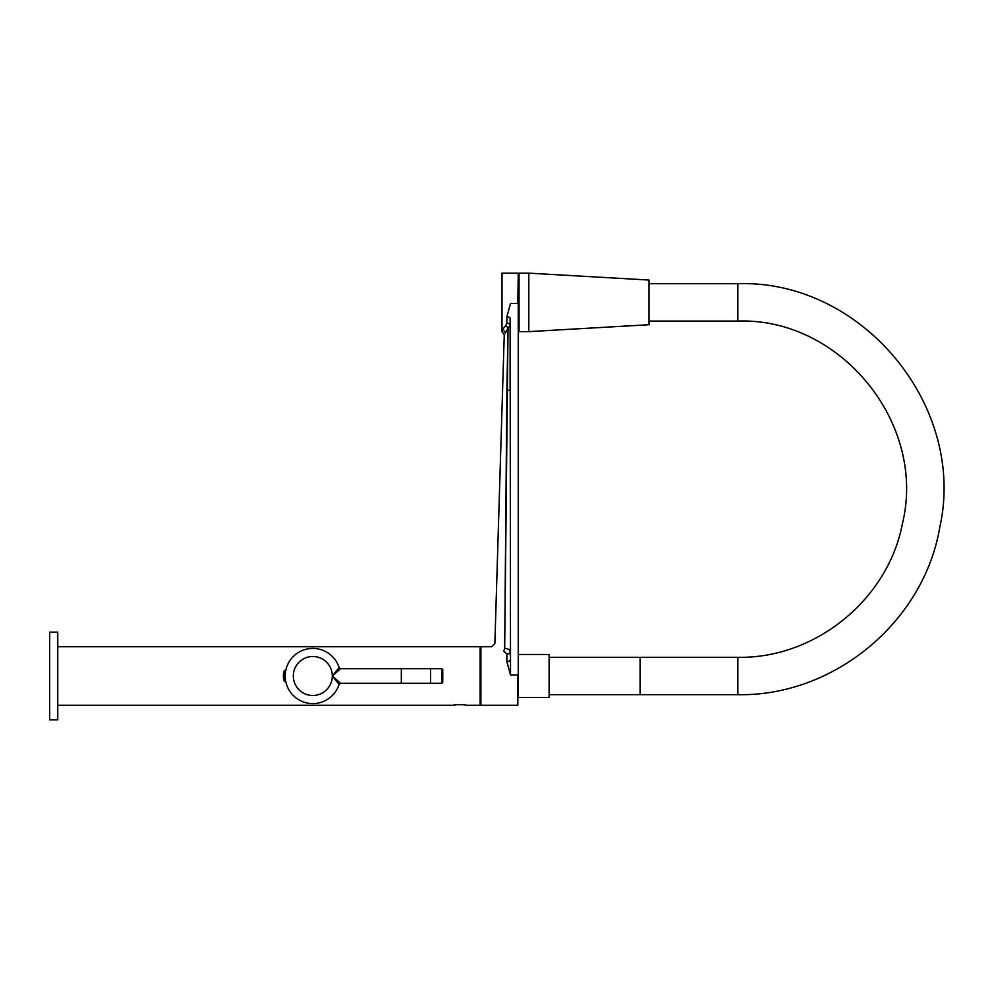 <?xml version="1.0" encoding="UTF-8"?>
<svg xmlns="http://www.w3.org/2000/svg" width="993" height="993" viewBox="0 0 993 993"><rect width="100%" height="100%" fill="white"/><g stroke="black" fill="none" stroke-linecap="round" stroke-linejoin="round"><path stroke-width="1.49" d="M57.768 646.753L480.115 646.753L480.115 705.241L465.903 705.241C466.288 704.546 453.354 704.534 453.727 705.241L455.514 704.918M456.432 704.794L457.475 704.695M458.766 704.608L460.988 704.62M462.155 704.695L463.185 704.794M463.21 704.794L464.128 704.918M340.525 683.283A1.626 1.614 -162.3 0 0 339.109 684.4L332.295 675.997L340.611 668.686L401.333 668.686L401.333 683.308L441.947 683.308L441.947 668.686L442.754 669.505L442.754 682.489L442.754 669.505M340.525 668.711A1.626 1.614 162.3 0 1 339.109 667.594A27.618 27.618 0 0 0 285.339 678.84A27.618 27.618 0 0 0 339.109 684.4A27.618 27.618 0 0 1 285.339 678.84A27.618 27.618 0 0 1 339.109 667.594L332.295 675.997A19.488 19.488 0 0 0 303.064 659.116A19.488 19.488 0 0 0 303.064 692.878A19.488 19.488 0 0 0 332.295 675.997L340.611 683.308L401.333 683.308M285.19 680.466L285.19 671.529M441.947 668.686L430.577 668.686L430.577 683.308M401.333 668.699L430.577 668.699M442.754 682.489L441.947 683.308M285.003 670.312L285.19 681.682L283.713 680.565L283.713 671.429L285.003 670.312L285.003 681.682M519.054 331.625L519.054 273.149L528.797 273.149L528.797 331.625L519.054 331.625M528.797 331.625L649.012 324.723L649.012 280.051L528.797 273.149M519.054 329.105L518.247 329.105M549.104 657.316L640.075 657.316L640.075 694.678L737.861 694.678L737.861 657.316L640.075 657.316L640.075 694.678L549.104 694.678M518.247 697.52L549.104 697.52L549.104 654.474L518.247 654.474M510.117 318.306L510.526 674.979L510.117 318.306A3.252 1.589 0 0 0 506.877 316.717L510.526 303.399L517.837 303.399L518.247 273.547L518.247 697.682M507.138 329.775L508.031 328.323A3.252 2.16 49 0 0 505.611 325.878L501.999 330.061L501.999 331.625L504.258 334.815L494.862 643.613L491.609 646.753L480.885 646.753L480.885 705.241L517.837 705.241L517.837 674.979L510.526 674.979L506.877 661.661L506.877 654.015L503.6 650.986C488.134 645.909 488.134 645.909 503.6 650.986A3.252 1.055 -78.1 0 0 504.68 648.206C491.895 642.62 491.895 642.62 504.68 648.206L508.031 328.323L505.189 333.201C503.935 335.386 503.935 335.386 505.189 333.201A3.252 3.016 31.2 0 0 501.999 330.061L501.999 273.149L517.837 273.149M505.611 325.878L506.877 323.172L506.877 316.717M510.117 325.94L510.117 390.237L506.889 390.286L504.68 648.206C508.23 648.702 510.054 649.832 510.117 651.582L510.117 654.884M505.201 333.176L506.306 331.19M506.877 323.172A3.252 2.309 0 0 1 510.117 325.481L508.031 328.323L506.889 390.286M510.117 651.582A3.252 2.445 0 0 1 506.877 654.015M510.117 660.072A3.252 1.589 0 0 1 506.877 661.661M57.768 700.326L57.768 719.851L49.65 719.851L49.65 632.144L57.768 632.144L57.768 700.326M480.115 650.005L480.773 650.005L480.773 701.989L480.115 701.989M649.012 321.062L737.861 321.062L737.861 283.7L649.012 283.7M518.247 674.992L518.247 303.386M453.727 705.241L57.768 705.241M339.109 684.4L340.611 683.308M340.611 668.686L339.109 667.594M283.713 671.429A32.484 32.484 0 0 0 283.713 680.565M519.054 275.657L518.247 275.657M737.861 321.062C840.562 317.586 926.73 423.415 902.5 523.286C888.176 599.474 815.377 658.744 737.861 657.316M737.861 283.7C862.147 279.579 967.058 406.385 939.713 527.693C923.527 622.214 833.748 696.49 737.861 694.678"/></g></svg>
